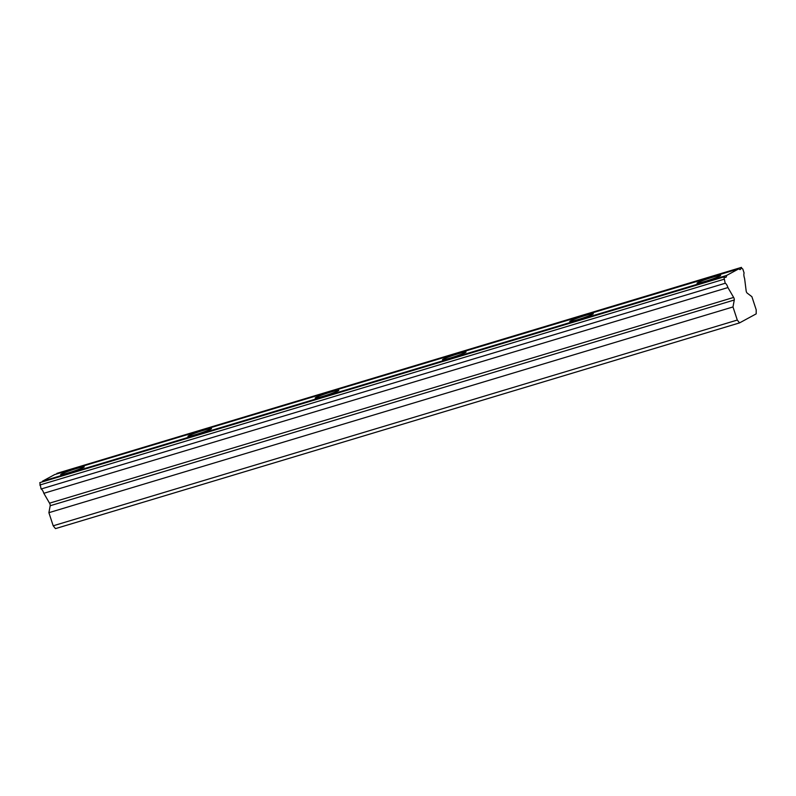 <?xml version="1.0" encoding="UTF-8"?>
<svg xmlns="http://www.w3.org/2000/svg" width="796" height="796" viewBox="0 0 796 796"><rect width="100%" height="100%" fill="white"/><g stroke="black" fill="none" stroke-linecap="round" stroke-linejoin="round"><path stroke-width="1.19" d="M744.101 272.998A5.124 1.791 73.3 0 0 744.509 278.222A5.124 1.791 73.3 0 0 744.608 278.51L746.131 290.649A1.771 0.617 -106.7 0 0 746.35 291.724A1.771 0.617 -106.7 0 0 747.116 293.037L751.892 296.689L756.2 309.793L756.19 313.863L739.564 322.887L737.295 320.062L732.987 306.948L734.28 300.002A1.771 0.617 -106.7 0 0 733.633 297.435L727.922 287.565A5.124 1.791 73.3 0 0 725.196 283.267L723.892 276.918L39.8 482.655L724.37 276.66A5.124 1.791 73.3 0 0 725.743 277.386A5.124 1.791 73.3 0 0 726.529 275.486L738.837 268.809A5.124 1.791 73.3 0 0 740.21 269.536A5.124 1.791 73.3 0 0 740.996 267.635L742.797 269.038L744.101 272.998M704.928 281.436A12.418 0.846 -18.2 0 0 720.609 275.446A12.418 0.846 -18.2 0 0 712.709 277.207A12.418 0.846 -18.2 0 0 697.027 283.197A12.418 0.846 -18.2 0 0 704.928 281.436M68.565 472.824A12.418 0.846 -18.2 0 0 84.247 466.824A12.418 0.846 -18.2 0 0 76.346 468.595A12.418 0.846 -18.2 0 0 60.655 474.585A12.418 0.846 -18.2 0 0 68.565 472.824M195.836 434.546A12.418 0.846 -18.2 0 0 211.517 428.556A12.418 0.846 -18.2 0 0 203.617 430.318A12.418 0.846 -18.2 0 0 187.936 436.308A12.418 0.846 -18.2 0 0 195.836 434.546M323.106 396.269A12.418 0.846 -18.2 0 0 338.798 390.279A12.418 0.846 -18.2 0 0 330.887 392.04A12.418 0.846 -18.2 0 0 315.206 398.03A12.418 0.846 -18.2 0 0 323.106 396.269M450.377 357.991A12.418 0.846 -18.2 0 0 466.068 352.001A12.418 0.846 -18.2 0 0 458.168 353.762A12.418 0.846 -18.2 0 0 442.476 359.752A12.418 0.846 -18.2 0 0 450.377 357.991M577.647 319.713A12.418 0.846 -18.2 0 0 593.338 313.724A12.418 0.846 -18.2 0 0 585.438 315.485A12.418 0.846 -18.2 0 0 569.747 321.475A12.418 0.846 -18.2 0 0 577.647 319.713M737.295 320.062L53.203 525.798L55.471 528.624L739.564 322.887M56.864 473.909A5.124 1.791 73.3 0 0 56.904 473.371L741.464 267.376M53.203 525.798L48.894 512.684L50.188 505.739A1.771 0.617 73.3 0 0 49.541 503.171L43.83 493.301A5.124 1.791 73.3 0 0 41.103 489.003L39.8 482.655M42.397 481.759A5.124 1.791 73.3 0 0 42.437 481.222L54.745 474.545L738.837 268.809M56.904 473.371L740.996 267.635M726.529 275.486L42.437 481.222M39.8 485.033L723.892 279.296M725.196 283.267L41.103 489.003M727.922 287.565L43.83 493.301M733.633 297.435L49.541 503.171M732.987 306.948L48.894 512.684M50.188 505.739L734.28 300.002"/></g></svg>
